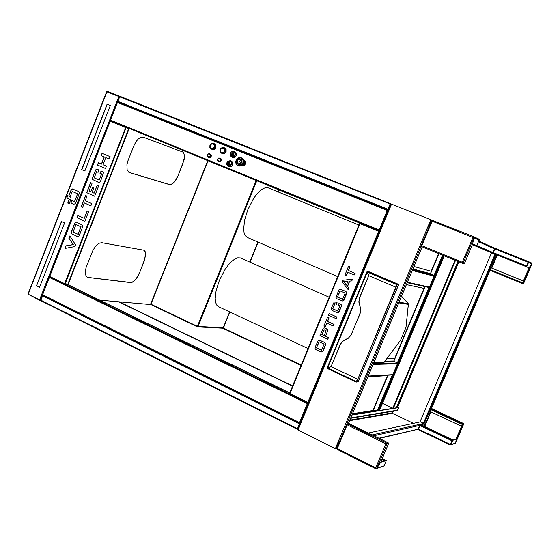 <?xml version="1.0" encoding="UTF-8"?>
<svg xmlns="http://www.w3.org/2000/svg" width="560" height="560" viewBox="0 0 560 560"><rect width="100%" height="100%" fill="white"/><g stroke="black" fill="none" stroke-linecap="round" stroke-linejoin="round"><path stroke-width="0.84" d="M338.093 442.386L335.342 448.679L337.988 442.337L339.031 442.673M429.17 226.688L428.141 226.275L430.878 219.709L428.246 226.317M430.878 219.709L391.538 204.092L388.864 210.567L388.262 210.329L300.139 423.332L300.664 423.731L298.074 429.989L335.342 448.679M429.247 226.492L428.337 226.107L429.429 225.764L431.326 221.27L431.508 220.353L430.983 219.758L432.439 220.409L431.004 219.765M430.808 220.185L430.773 221.438L429.086 225.47L428.512 225.687M472.367 244.657L495.677 254.478L472.339 244.72M429.219 226.569L428.302 226.184M391.531 204.106L390.635 204.442L389.69 206.626L388.556 209.412L388.948 210.35M391.356 204.533L389.13 209.923M397.516 407.61L398.776 407.61L397.306 410.522L350.63 418.285M352.086 414.785L396.669 407.743M351.988 415.03L398.776 407.61M335.482 448.644L336.616 448.224L338.548 443.541L338.261 442.463M336.168 448.119L335.657 448.238L336.189 448.084L338.1 443.527L337.876 442.918M368.361 433.041L420.273 421.876M300.608 423.864L299.726 424.158L298.445 427.189L297.731 429.016L298.109 429.898M298.284 429.485L300.44 424.277M393.351 411.166L392.434 413.343L392.952 411.236M349.608 420.728L392.434 413.343L413.42 423.353M495.607 254.625L491.456 252.959L420.063 421.778L424.074 423.619M457.926 261.429L396.431 407.631L397.495 407.624M396.746 407.778L458.255 261.562M421.218 245.798L431.515 221.032L432.187 221.221L421.456 246.526L462.483 263.291L463.589 263.655L463.925 263.242M473.396 236.607L479.227 239.554L476.924 245.672L472.675 243.866L473.893 237.58L473.438 236.628L432.754 220.465L432.187 221.221L473.788 237.846L463.197 262.997L462.224 262.199L463.799 263.2M476.35 245.441L475.853 245.224M473.788 237.846L472.661 243.95L475.853 245.231M473.179 237.02L473.403 237.643M463.19 262.99L464.457 263.424L472.661 243.95M462.665 262.864L462.483 263.291L462.224 262.199L422.016 245.784M421.47 246.54L462.483 263.291M462.77 262.822L462.49 262.332M421.701 246.043L421.169 245.819L421.974 245.686M421.988 245.77L421.19 245.84L346.808 424.088L347.347 423.99M462.329 262.15L473.319 236.572L432.754 220.465L431.585 221.032M473.403 237.608L479.227 240.205M476.924 245.672L472.71 243.88M472.773 237.342L473.319 236.572M432.362 220.864L431.466 220.934M385.798 460.46L385.07 460.628L382.032 459.123M384.524 460.852L381.864 459.529M347.27 424.382L346.752 424.151L347.249 424.907L347.452 423.843L349.034 423.605M388.143 443.219L388.045 442.75L386.617 443.492L388.003 443.254M385.91 443.737L386.617 443.492M376.803 468.167L387.065 443.8L388.661 443.387L385.826 443.877L375.711 467.915L376.768 468.181L380.709 462.273L388.661 443.387M347.263 424.9L385.784 443.772L386.792 443.072L347.48 423.836M385.952 443.849L386.659 443.597M376.502 468.601L384.048 465.976L386.302 460.628L380.835 461.972M375.802 467.95L375.613 468.664L376.691 468.412L380.674 462.329M336.749 448.252L337.113 449.351M347.165 424.375L347.256 424.802M347.158 424.935L337.26 448.651L336.735 448.224L346.759 424.214M376.705 468.188L384.076 465.913M386.302 460.628L380.695 462.343M375.613 468.664L375.711 467.915L342.685 451.367L337.26 448.651L337.155 449.407L375.543 468.622M462.637 423.703L461.447 426.181L459.158 425.11L429.744 411.299L430.913 408.856L431.844 408.688L463.463 423.493L462.637 423.703L430.934 408.849M462.329 424.284L461.447 426.181M463.022 423.983L462.399 424.144M418.53 429.156L450.478 444.43L450.051 444.906L418.67 429.891L418.481 429.289L420.175 425.292L420.973 424.774L452.893 439.971L452.186 440.461L450.478 444.43L452.333 440.426M452.452 440.153L456.344 439.222L455.546 443.128L450.961 444.584L452.781 440.307L452.452 440.153L450.625 444.43L450.961 444.584L450.107 444.913M418.684 429.891L450.051 444.906M455.546 443.128L454.951 443.527M463.652 424.032L462.385 424.151L463.687 424.053L455.595 443.051L456.379 439.159L456.036 439.075M455.595 443.044L463.687 424.053M430.787 408.982L430.227 409.087L430.64 409.22M418.579 429.821L418.25 428.946L420.042 424.718L420.217 425.222M452.781 440.307L456.344 439.222M462.385 424.151L456.05 439.005M462.714 424.305L456.379 439.159M420.364 424.872L424.27 423.976L420.042 424.718M423.92 426.181L424.291 423.99M430.549 409.234L423.997 423.85M423.948 426.188L424.326 423.927M430.227 409.087L424.011 423.78M526.512 265.944L526.617 266.791L493.059 253.351L494.319 249.991L494.767 248.941L528.094 262.22L526.512 265.944L493.206 252.623M528.178 261.996L526.498 266.336M489.643 270.158L522.403 283.486L489.643 270.158L490.553 267.638L523.348 280.952L522.382 283.367L523.187 283.402L522.536 283.094M522.592 282.898L523.348 280.952M490.553 267.638L523.411 280.973M523.621 283.479L522.515 283.08L528.997 267.869L529.34 268.002L531.923 263.998L523.635 283.479L531.909 263.991M522.536 283.108L523.201 283.339M528.213 261.52L528.157 262.248M495.502 248.465L494.48 248.752L492.611 253.169L493.08 252.987M528.227 261.492L528.598 262.346L526.694 266.812L526.351 266.672L528.199 261.919M478.562 241.787L494.515 248.85L495.481 248.451L528.157 261.464L495.516 248.465M528.283 261.513L531.993 263.543L528.997 267.869M495.691 254.464L489.286 269.563L489.685 269.724M522.851 283.22L529.34 268.002M526.351 266.672L529.011 267.806M526.694 266.812L529.354 267.939M489.615 269.696L495.985 254.653L495.649 254.52M492.947 253.302L492.611 253.169M119.259 301.875L292.6 385.931M299.691 423.339L297.22 429.226L41.034 300.811L40.775 300.209L42.924 295.372M297.43 428.932L299.635 423.563M42.798 295.309L40.817 300.601M297.262 429.205L297.696 429.261M299.726 423.332L297.71 428.785M118.482 301.791L99.813 300.188M118.783 301.833L292.523 386.113L118.699 301.812M300.055 423.892L299.922 423.304M120.365 96.446L119.553 96.705L117.761 101.29L118.174 102.109M387.758 209.888L388.514 209.461L390.586 204.449L390.236 203.581L387.646 209.846M390.222 203.945L387.891 209.573M118.195 102.116L117.859 101.402L119.392 97.454L120.4 96.46L390.236 203.581L120.393 96.46M390.194 203.98L119.651 96.81M387.737 209.881L390.187 204.288M223.216 328.461L301.042 365.442L223.202 328.391L223.433 328.104L301.203 365.05M229.887 312.011L223.062 328.069L229.649 311.899M229.614 311.885L223.419 328.076M197.484 326.41L197.358 326.83L197.393 326.368L223.391 327.908M197.386 326.795L198.037 326.585L256.816 180.663M197.323 326.809L150.647 304.087L207.823 160.615M150.92 304.199L197.393 326.368L256.186 180.404M197.799 326.529L197.442 326.529M143.857 250.201L145.166 251.846L145.53 254.051L144.403 260.617L145.74 254.002L145.047 251.244L143.717 250.145L101.801 242.704L99.071 243.257L95.816 245.938L93.03 250.082L86.17 267.281L85.26 271.341L85.316 274.113L86.429 276.647L88.123 277.508L87.311 277.284M139.076 273.413L137.011 277.41L134.939 280.056L132.762 281.827L130.333 282.478L131.656 282.485L133.686 281.456L137.221 277.515L139.286 273.511L144.186 260.519M144.403 260.617L139.286 273.511M130.543 282.576L88.123 277.508M87.899 277.403L130.333 282.478M129.143 172.431L169.876 184.681L171.696 184.268L173.796 182.7L175.833 180.173L177.891 176.19L184.072 159.957L184.52 155.743L183.365 152.222L143.269 137.165L140.665 137.34L138.306 138.922L136.031 141.61L133.763 145.943L127.771 161.287L126.931 164.703L127.092 169.855L128.877 172.34M169.372 184.59L129.374 172.529M177.674 176.099L175.616 180.082L173.579 182.609L171.479 184.177L169.155 184.499M183.085 163.1L177.891 176.19M182.406 151.585L183.862 153.321L184.31 155.771L184.065 158.851L182.868 163.009M81.648 169.603L107.107 104.195L110.32 105.49L84.812 170.982L81.648 169.603L84.819 170.961M107.254 104.258L81.802 169.645M36.456 285.726L61.46 221.466L64.589 222.908L39.529 287.252L36.456 285.726L39.55 287.196M61.607 221.536L36.617 285.74M67.753 203.091L69.293 199.136L66.703 197.974L67.634 195.573L70.42 196.896L71.19 197.988L69.3 203.791L67.753 203.091L69.307 203.756M67.781 195.643L66.857 198.009L69.447 199.178L67.907 203.126M73.136 189.063L72.072 189.112L71.421 189.756L69.349 194.761L70.735 195.419L69.195 194.726L71.029 190.106L72.282 188.958L78.316 191.345L79.485 192.836L75.285 203.791L73.787 204.197L70.861 202.944L73.85 204.211M77.483 193.788L72.275 191.464L77.637 193.83L74.403 201.719L77.637 193.83M72.275 191.464L70.735 195.419M70.861 202.944L71.792 200.543L74.396 201.712M71.939 200.606L71.015 202.979M28.056 294.168L39.62 300.321L40.824 300.083M119.658 96.565L119.266 96.005L107.338 91.273L106.841 91.504M107.086 91.574L110.39 92.883M49.525 277.095L40.432 299.943L37.912 299.145L28.168 294.259L28.168 293.797M106.729 91.763L119.532 96.747M119.392 96.586L107.338 91.273M444.283 255.857L379.442 410.466M347.704 272.139L354.249 274.953L354.928 273.315L348.376 270.501L349.874 266.868L348.551 266.301L344.89 275.184L346.206 275.751L347.704 272.139M348.551 266.301L349.874 266.868M350.077 266.91L348.376 270.501M348.579 270.543L354.928 273.315M355.124 273.357L354.249 274.953M347.886 272.216L346.206 275.751M323.022 350.553L325.381 344.82L325.493 343.378L324.457 342.405L319.963 340.326L318.185 340.452L315.287 346.955L315.056 348.712L316.071 349.685L321.048 351.939L322.119 351.848L323.232 350.553L322.518 351.701L321.629 351.995M319.172 340.116L324.38 342.265L325.71 343.385L325.591 344.827L323.232 350.553M324.086 344.141L321.538 350.315L316.428 347.935L318.969 341.775L324.086 344.141M319.151 341.859L316.428 347.935M316.645 347.942L321.566 350.231M336.861 317.051L329.063 313.544L328.727 314.356L328.391 315.175L336.189 318.682L337.071 317.072L336.189 318.682M337.071 317.072L329.063 313.544M325.465 336.224L327.572 331.107L327.488 329.476L324.604 327.922L323.26 328.167L319.956 335.629L327.712 339.199L328.384 337.568L325.465 336.224L327.971 337.288L328.594 337.575L327.712 339.199M324.296 327.859L327.061 328.944L327.908 330.008L325.675 336.238M323.89 330.253L321.888 334.586L324.296 329.742L323.673 330.239M322.098 334.593L324.219 335.566M324.296 329.742L326.102 330.82L324.191 335.643L321.888 334.586M341.257 289.485L339.843 289.191L338.863 289.94L335.951 297.458L337.064 298.809L341.894 300.916L343.224 300.825L346.64 292.509L345.8 291.515L341.257 289.485L345.737 291.403L346.787 292.362L346.668 293.797L343.966 300.244L342.405 301.014M345.163 293.111L342.587 299.334L337.421 297.052L339.983 290.843L345.163 293.111M340.172 290.92L337.421 297.052M337.631 297.08L342.615 299.285M340.473 289.219L341.46 289.52M327.53 317.261L323.897 326.074L325.206 326.669L326.683 323.078L333.158 326.018L333.83 324.394L327.355 321.461L328.839 317.849L327.53 317.261L329.049 317.87L327.565 321.475L334.033 324.408L333.158 326.018M326.865 323.162L325.206 326.669M352.506 279.188L342.804 280.245L342.608 280.7L342.139 281.848L348.18 289.646L348.824 288.085L347.382 286.272L349.055 282.212L349.517 281.106L351.792 280.903L352.506 279.188L351.792 280.903M348.005 281.155L346.374 285.103L343.616 281.582L348.005 281.155M347.977 281.218L343.616 281.582M343.819 281.617L346.437 284.956M351.995 280.938L349.713 281.148L347.585 286.307L348.824 288.085M349.027 288.12L348.18 289.646M332.535 310.632L336.896 312.571L338.408 312.522L341.201 306.523L341.222 304.913L338.968 303.541L337.995 305.039L339.885 305.879L337.757 311.045L332.598 308.742L334.726 303.59L336.427 304.346L336.784 302.848L335.286 301.966L334.117 302.099L331.17 308.651L331.296 309.701L332.535 310.632M338.968 303.541L341.152 304.605L341.558 305.984L339.136 311.934L337.645 312.732M334.908 303.667L332.808 308.763L337.778 310.982M335.125 301.931L337.05 302.624L336.427 304.346M360.038 223.622L289.933 393.589L307.888 402.36L378.63 231.322L360.038 223.622L360.192 222.95M360.038 223.314L359.632 223.188L359.94 223.671M360.01 223.636L360.045 223.272M379.876 230.615L379.106 229.971L379.75 230.93L378.707 231.315M378.686 231.252L379.617 231.238M308.126 402.794L307.79 402.402L307.986 403.102L308.532 403.067L307.286 403.613L49.462 277.508L49.707 276.878M308.413 403.368L307.923 403.424L308.133 402.64M308.595 402.92L307.888 402.36M378.63 231.322L379.582 231.336M378.931 231.301L379.589 231.315M289.933 393.589L289.436 393.603L359.639 223.251M307.965 403.088L289.639 394.142L289.975 393.694M74.522 223.846L75.383 222.425L76.573 222.201L82.635 225.295L82.628 227.003L79.8 234.29L78.253 233.569L80.906 226.786L74.522 223.846L81.032 226.807L78.379 233.59L79.807 234.255M76.615 222.215L75.509 222.446L74.641 223.867M96.621 171.71L98.084 172.347L96.621 171.71L94.213 177.87L99.19 180.04L101.591 173.894L99.869 173.145L101.185 170.989L102.872 171.822L103.474 172.746L100.709 180.733L99.666 182.245L98.105 182.189L92.68 179.557L98.49 182.308M101.297 171.038L99.988 173.18L101.71 173.929L99.19 180.04M92.68 179.557L92.603 177.527L95.837 169.757L96.691 169.295L98.693 169.911L98.084 172.347M97.552 169.435L96.383 169.449L95.382 170.744L92.694 177.66L92.806 179.592M90.727 182.665L86.814 192.682L94.661 196.189L86.695 192.654L90.615 182.616L92.043 183.246L89.033 190.953L90.734 191.709L92.589 187.264L93.877 187.838L92.127 192.304L94.101 193.179L97.258 185.395M92.603 187.271L90.734 191.709M94.087 193.172L97.146 185.346L98.644 186.004L94.661 196.189M71.561 233.674L71.484 231.644L74.256 224.525L75.719 225.197L73.073 231.966L79.534 234.969L79.366 235.368L78.477 236.523L77.385 236.586L71.561 233.674L77.63 236.635M74.368 224.574L71.61 231.665L71.68 233.695M76.944 217.7L77.826 215.439L84.252 218.337L87.122 211.008L88.312 211.547L88.634 211.694L84.868 221.326L76.944 217.7L84.875 221.298M87.234 211.057L84.252 218.337M77.938 215.488L77.07 217.728M98.49 162.764L97.587 165.074L105.49 168.497L97.468 165.039L98.378 162.715L101.542 164.059L104.321 156.947L101.269 155.652L102.179 153.314M105.798 157.605L109.186 159.047L105.798 157.605L105.203 159.124L103.033 164.682L106.414 166.138L105.49 168.497M101.423 164.024L104.202 156.912L101.15 155.61L102.067 153.265L110.11 156.681L109.186 159.047M85.687 195.58L81.291 206.843L82.6 207.459L81.165 206.815L85.568 195.531L86.996 196.168L85.239 200.676L91.763 203.595L90.874 205.87L84.364 202.944L90.888 205.849M84.364 202.944L82.6 207.459M65.947 245.84L73.164 244.608L68.901 238.245L69.825 235.886L75.6 244.951L74.991 246.505L64.939 248.416L65.947 245.84L65.079 248.388M69.902 236.012L69.027 238.266L73.29 244.629L66.073 245.861M64.624 283.689L64.75 284.235L67.578 284.326M67.816 284.165L64.589 283.633L125.643 127.61L128.716 128.632M117.516 102.249L49.721 276.5M110.502 120.806L126.21 127.232L125.608 127.519L110.285 121.247L110.593 120.834M125.643 127.61L128.534 128.359M125.832 127.512L128.562 128.45M64.68 284.193L49.574 276.773L49.756 276.465L64.589 283.633M64.771 284.235L64.638 283.696M388.941 210.378L387.891 209.958L387.205 210.392L117.684 102.564L117.915 102.011L387.947 209.965L388.22 210.448L387.758 210.273M388.164 210.497L379.848 230.545L379.211 229.929L387.247 210.497L388.192 210.511M387.821 210.273L387.247 210.497M379.365 230.342L379.862 230.552L379.358 230.104M387.863 210.378L387.471 210.476M379.204 231.098L110.523 120.715L110.782 120.267L379.211 229.929M300.23 423.136L299.523 422.59L307.321 403.718L308.287 403.669M307.412 403.718L308.364 403.487M299.754 423.01L300.181 423.262M299.684 423.339L299.782 422.884M307.923 403.424L307.545 403.669M299.593 423.297L42.567 295.197L42.728 294.763M42.714 294.651L49.224 277.151M42.742 294.749L299.523 422.59M39.942 300.048L29.176 294.763M377.608 409.99L392.399 374.647M396.956 363.79L429.121 287.063M433.734 276.052L442.505 255.136M377.776 410.725L442.764 255.234M352.464 413.882L377.573 409.976L377.741 410.732M352.387 414.064L377.818 410.088M372.841 410.711L387.478 375.62M413.98 266.518L431.312 271.292L430.367 273.882L433.993 275.436M413.994 266.483L431.312 271.292M424.9 286.601L424.13 288.428L406.42 284.634M386.722 358.806L394.688 358.708L393.743 361.235L397.313 362.929M386.813 358.687L394.688 358.708M387.772 375.221L387.611 375.613L367.941 376.81M401.569 296.254L408.219 303.639L408.317 304.332L398.811 302.862M373.898 362.537L382.494 362.299M408.38 304.262L405.986 327.229L408.373 303.94M405.965 327.32L400.533 340.312L405.965 327.32M378.693 362.425L384.055 362.39L400.365 340.529M383.67 362.537L383.32 362.278M373.919 362.488L384.132 362.229M340.046 344.778L342.629 341.369L348.194 338.324L350.917 335.398L360.087 313.677L360.745 309.673L358.953 301.966L359.541 297.71L358.855 301.952L360.542 308.287L360.36 312.375L351.463 334.229L348.614 337.911L343.378 340.732L341.068 342.93L331.009 366.576L327.103 367.955L366.989 271.698M367.395 271.803L366.982 271.677L368.669 275.681L359.541 297.71M340.144 344.778L331.114 366.569L327.635 367.934L364.441 279.041L367.297 272.153L368.76 275.702L359.639 297.724M398.209 284.529L397.012 284.151L395.689 287.161L368.767 275.639L367.395 271.859L367.528 271.397L368.788 271.684M398.097 284.669L396.949 284.431M356.251 382.137L327.32 368.508L331.051 366.681L357.392 379.064L356.223 382.039L357.672 381.885M331.051 366.681L357.392 379.064M327.747 367.927L327.138 367.955M367.395 272.174L367.29 271.817M367.402 271.789L367.017 271.628M358.12 381.773L356.629 381.962L394.296 291.564L397.222 284.557L398.517 284.851M358.085 381.857L398.545 284.83L397.222 284.557M356.629 381.962L396.914 284.424M337.638 276.591L247.303 237.412L245.336 235.725L244.118 232.82L243.642 229.068L244.503 220.528L247.73 209.93L253.498 198.66L256.928 193.991L260.323 190.526L263.41 188.412L266.014 187.579L268.065 187.782L358.883 225.029M350.217 246.057L345.394 257.768M218.582 306.733L216.713 305.088L215.579 302.323L215.166 298.795L216.062 290.696L219.345 280.364L225.141 269.325L228.564 264.684L231.959 261.149L235.06 258.881L237.699 257.817L240.548 257.978L329.133 297.241M319.795 319.914L315.021 331.499M239.435 158.774L237.671 159.488L236.705 161.301L239.435 158.774M241.598 162.939L241.892 160.706L241.066 159.348L240.87 159.796L241.598 162.939L242.053 160.993L241.129 159.285L241.99 161L241.633 162.96M240.289 164.29L238.315 163.807L237.433 163.016L237.013 163.142L237.713 163.982L240.226 164.248L238.42 164.353L237.013 163.142L238.392 164.325L240.212 164.234M241.15 161.854L239.239 163.716L240.52 163.156L241.15 161.854M243.39 159.635L245.189 161.329L245.462 163.52L244.139 165.452L241.822 165.809M243.502 159.831L243.754 161.182L243.376 159.607L242.074 158.2M243.775 162.904L243.929 161.329L243.775 162.904M242.739 164.731L242.102 165.06L243.607 163.394M240.562 165.788L242.361 165.081M237.44 163.002L238.322 163.793L240.317 164.311L238.399 164.43L236.964 163.156L238.448 164.43L240.296 164.304L238.308 164.381M239.939 163.919L238.441 163.926L237.363 163.03L238.427 163.933L239.834 163.954M241.297 160.251L241.325 162.624L241.57 161.077L240.891 159.726L241.535 160.881M240.87 159.796L241.682 163.03L242.025 160.748L241.129 159.264L242.06 160.993L241.682 163.03M236.733 161.301L238.084 159.712L239.218 159.243L239.484 158.704L238.686 158.851L237.447 159.705L236.691 161.315M237.055 161.168L237.846 159.775L239.232 159.159L237.867 159.796L237.104 161.168L237.881 159.803L239.239 159.166M237.58 160.615L237.3 161.84L238.007 163.233L237.811 160.755L237.727 162.442M237.902 162.323L237.979 163.282M239.918 159.88L240.723 160.608L240.156 159.628L238.63 159.635L239.918 159.88L239.358 159.999M240.716 160.608L240.065 159.593M241.22 161.868L240.52 163.156L239.239 163.716M242.795 158.858L243.677 160.636M243.992 160.202L244.692 162.267L244.174 164.15L242.893 165.431L240.947 165.816M244.223 160.328L245.406 161.651L245.448 163.877L244.244 165.466L242.004 165.865M244.097 160.258L245.336 161.602L245.392 163.835L244.181 165.438L241.934 165.844M224.665 149.149L223.125 147.847L221.97 147.91L220.423 149.296L220.339 151.564L221.956 152.88L223.874 152.334L224.623 151.333L224.665 149.149M224.644 149.177L223.468 147.994L221.522 148.169L220.269 149.884L220.619 151.963L221.984 152.845L223.524 152.558L224.63 151.277L224.644 149.177M220.164 151.662L221.823 153.069L223.069 153.006L224.756 151.508L224.84 149.051L223.09 147.623L221.018 148.218L220.206 149.303L220.164 151.662M223.482 147.616L224.91 148.092L225.75 149.114L225.764 151.767L224.077 153.468L222.754 153.664L221.34 153.027M220.143 151.683L221.613 153.062L223.657 152.796L225.071 150.717L224.651 148.596L223.062 147.581L221.2 148.043L220.073 149.59L220.143 151.683M224.539 147.868L226.114 149.345L226.093 151.872L224.35 153.615L222.278 153.566M221.746 152.733L222.124 152.866M223.447 148.05L224.588 149.17L224.637 151.102L223.622 152.425L221.606 152.677L220.409 151.452L220.535 149.303L221.928 148.036L223.587 148.113M221.585 148.225L223.496 148.12L224.329 148.82L224.679 150.745L223.419 152.488L221.431 152.558L220.318 151.06L220.346 149.884L221.585 148.225M230.888 152.838L230.482 155.015L231.231 156.289L232.967 156.786L234.283 156.135L235.095 154.77L234.955 152.964L233.863 151.858L232.225 151.788M230.909 152.915L230.475 154.63L231.105 156.1L232.624 156.772L234.003 156.331L235.004 155.008L235.004 153.153L233.912 151.928L232.372 151.795M230.825 152.593L230.3 155.134L232.127 156.968L234.626 156.065L235.291 153.321L233.457 151.501L230.797 152.194L231.693 155.757L232.645 155.421L231.882 151.837L230.776 152.117L231.658 155.848L232.855 156.653L233.856 156.296L232.729 155.519L231.686 155.869M233.548 151.487L235.179 151.942L236.026 152.929L236.054 155.687L234.927 157.059L233.716 157.542L231.595 156.891M230.818 152.558L230.195 154.476L230.867 156.275L232.631 157.066L234.479 156.296L235.396 154.546L234.906 152.39L233.359 151.445L231.714 151.767M234.829 151.732L236.397 153.174L236.467 155.568L234.871 157.402L232.554 157.451M232.078 156.583L232.673 156.772M234.451 152.313L233.891 152.033M232.785 156.667L230.839 155.561L230.937 153.041L230.895 155.596L232.855 156.653L231.679 155.862M232.729 151.823L230.734 152.18L231.637 155.799M232.841 151.816L234.311 152.32L235.046 153.706L234.78 155.288L233.856 156.296M232.771 151.858L231.882 151.837L232.582 154.637L233.863 156.142L232.869 151.858M233.863 156.184L232.918 151.851L234.234 152.32L234.941 153.468L234.885 154.889L233.961 156.163M232.008 154.126L231.63 154.259L232.008 154.126L232.26 155.12L231.98 155.659L231.63 154.259L231.98 155.652M218.47 161.231L219.737 161.315L220.689 160.349L220.605 158.795L219.653 158.102M218.554 158.116L220.71 158.27L221.62 159.831L220.64 161.616L218.645 161.546M218.736 158.053L220.486 158.368L220.885 160.251L219.247 161.595L217.749 160.664M219.982 157.983L220.997 159.215L220.5 161.035L218.827 161.602L217.658 160.496M219.793 158.172L220.171 158.319M219.002 161.413L218.624 161.273M217.49 159.782L217.812 158.732L218.799 158.039L219.877 158.228L220.479 159.054L220.227 160.58L219.142 161.287L217.966 160.923L217.49 159.782M217.511 159.775L218.694 158.095L219.891 158.291L220.493 159.523L219.919 160.846L218.729 161.245L217.511 159.775M208.243 157.038L209.524 157.108L210.434 156.177L210.399 154.679L209.412 153.923M211.302 155.113L211.295 156.261L210.532 157.339L208.39 157.339L209.671 157.276L210.7 156.037L210.609 154.616L209.748 153.804L211.302 155.113M208.53 153.86L210.203 154.147L210.658 155.988L209.258 157.36L207.536 156.499M208.355 153.916L209.748 153.804M209.552 153.993L209.923 154.133M208.761 157.22L208.39 157.08M207.333 156.065L207.452 154.777L208.257 153.965L209.377 153.909L210.119 154.588L210.147 156.065L209.251 156.989L208.005 156.933L207.333 156.065M207.354 156.044L208.054 154.105L209.265 153.916L210.175 154.868L209.972 156.289L208.922 157.038L207.354 156.044M214.172 143.99L213.773 143.864M214.48 145.124L213.024 143.745L211.883 143.745L210.287 145.047L210.098 147.308L211.631 148.708L213.549 148.267L214.34 147.308L214.48 145.124M214.459 145.152L213.248 143.864L211.365 144.011L210.098 145.663L210.441 147.854L211.764 148.694L213.577 148.218L214.515 146.783L214.459 145.152M209.916 147.392L211.491 148.89L212.723 148.89L214.459 147.483L214.662 145.04L212.996 143.521L210.924 144.004L210.077 145.04L209.916 147.392M213.311 143.493L214.69 143.962L215.523 144.97L215.537 147.637L213.864 149.324L212.555 149.52L211.169 148.897M209.895 147.42L211.421 148.918L213.444 148.638L214.837 146.559L214.41 144.445L212.856 143.451L211.029 143.892L209.909 145.376L209.895 147.42M214.333 143.745L215.95 145.355L215.831 147.826L214.095 149.492L212.086 149.422M211.4 148.533L210.203 147.28L210.196 145.516L211.491 144.011L213.094 143.871L214.354 145.04L214.529 146.503L213.416 148.267L211.904 148.715M213.724 144.137L213.367 143.983M211.484 144.039L213.381 144.039L214.165 144.781L214.424 146.72L213.087 148.393L211.127 148.358L210.098 146.804L210.182 145.628L211.484 144.039M231.427 162.967L231.504 163.387M227.332 162.197L226.996 164.381L227.801 165.627L229.558 166.054L230.853 165.347L231.616 163.947L231.392 162.155L230.272 161.112L228.648 161.098M227.353 162.267L226.982 164.017L227.647 165.431L229.166 166.054L230.552 165.578L231.525 164.206L231.448 162.344L230.37 161.203L228.788 161.105M226.835 164.535L228.725 166.271L230.559 165.851L231.861 163.569L231.308 161.644L229.873 160.776L227.213 161.546L228.207 165.109L229.46 165.928L230.44 165.522L229.292 164.766L228.298 165.165L229.201 164.675L228.172 161.077L230.356 160.874L231.742 162.316L231.7 164.507L229.859 166.243L228.445 166.25L227.101 165.2L226.695 163.499L227.248 161.931L226.835 164.535M229.985 160.762L231.651 161.203L232.505 162.19L232.568 164.927L231.462 166.306L230.258 166.81L228.144 166.201M231.273 160.986L232.841 162.344L232.995 164.731L231.441 166.635L229.103 166.733M228.613 165.879L229.208 166.054M230.909 161.567L230.342 161.301M229.341 165.858L228.305 165.767L227.381 164.913L227.388 162.393M229.11 161.119L228.193 161.077M229.222 161.112L230.489 161.385L231.42 162.54L231.448 164.143L230.44 165.522M230.538 165.389L231.406 164.066L231.399 162.652L230.643 161.546L229.257 161.154M230.447 165.403L229.173 161.182L228.277 161.14L229.334 164.647L230.58 165.368M228.508 163.415L228.13 163.569L228.508 163.415L228.739 164.878L228.13 163.569L228.55 164.941M227.185 161.49L228.207 165.102L227.15 161.588L228.172 161.077L227.15 161.595M229.278 165.9L227.437 164.955L227.402 162.421M229.159 161.154L230.573 165.347M129.073 128.394L67.886 284.655L67.501 284.466L289.702 392.973M289.723 392.924L67.886 284.655M68.04 284.676L129.213 128.457M337.988 442.337L428.141 226.275M348.355 423.675L422.177 246.827M388.864 210.567L300.664 423.731M474.908 244.86L492.891 252.497M430.479 222.131L430.073 221.949M478.849 241.101L495.187 248.388L478.849 241.101M430.227 221.564L430.64 221.746M350.784 417.921L397.705 410.144M372.19 434.91L423.633 423.465M419.769 425.369L373.87 435.736M298.172 428.967L298.522 428.911M349.86 420.133L392.259 412.881M378.966 438.221L418.558 429.093M431.354 408.779L489.986 270.291L431.368 408.772M489.419 269.619L430.395 409.052M423.416 423.367L494.942 254.359M397.481 407.666L458.843 261.807L397.502 407.638M455.518 260.449L393.372 408.268M392.756 408.359L455.014 260.246M463.736 263.228L462.574 262.752M473.438 237.412L472.948 237.216M385.735 460.425L382.221 458.682L385.77 460.425M388.143 442.729L348.957 423.57M462.21 424.389L430.493 409.528M420.497 424.879L452.459 440.104M452.018 440.811L420.042 425.572M430.899 411.845L424.676 426.538M424.298 426.356L430.514 411.663M526.337 266.672L493.059 253.351M489.79 269.451L522.571 282.786M497.287 255.052L491.757 268.121M531.944 263.935L528.227 262.276M491.358 267.96L496.888 254.891M151.683 304.64L119.266 301.861M392.798 408.226L382.445 403.305L392.798 408.219M40.796 300.153L297.619 428.757M299.621 423.913L42.511 295.764M390.621 204.463L390.285 204.33M388.213 209.335L388.549 209.475M117.761 101.29L388.115 209.3M257.901 242.004L249.809 262.087L257.929 242.018M278.201 191.94L279.083 189.77M279.335 189.875L278.453 192.045M258.181 242.13L250.054 262.192M150.703 304.073L207.865 160.636M208.082 160.72L150.969 304.045M107.023 91.546L28.196 294.273M119.28 96.012L120.218 96.411L119.266 96.012M39.536 299.957L118.944 96.278M117.747 101.654L117.46 102.396M49.574 276.479L49.504 277.158M443.793 255.654L378.833 410.564M379.246 231.203L308.56 402.92M67.746 284.347L128.758 128.527M49.546 276.395L110.089 121.121M126.154 127.547L65.128 284.067M379.463 230.475L110.607 120.841M289.653 393.085L67.326 284.508L289.66 393.071M64.834 284.242L308.007 403.116M307.958 403.529L300.195 423.143M378.427 410.627L443.464 255.521M438.935 253.673L430.444 273.952M425.117 286.65L393.834 361.34M388.024 375.2L373.17 410.662M352.527 413.728L372.82 410.578M394.583 358.659L424.018 288.4M431.2 271.25L438.62 253.547M412.958 268.968L430.339 273.609M412.832 269.276L430.486 273.973M412.601 269.815L433.979 275.471M412.342 270.445L434.007 276.122M407.414 282.247L429.394 287.126M384.958 361.158L393.736 360.997M384.671 361.543L393.876 361.361M373.443 363.636L397.271 363.034M373.107 364.441L397.257 363.776M368.249 376.075L392.707 374.633M399.084 302.204L408.219 303.639M396.739 284.634L367.395 272.104M367.549 271.397L397.18 284.039M327.677 368.039L356.356 381.549M398.181 284.592L368.767 271.677L398.321 284.284M240.898 159.698L241.584 161.056L241.332 162.638M243.915 161.133L243.642 163.464L242.284 165.144M242.368 165.074L241.22 165.739M242.116 165.088L240.569 165.872M240.233 165.956L239.526 166.019M238.231 165.788L239.036 165.984M243.404 163.233L242.396 164.773M243.705 161.049L243.523 162.876M237.23 158.648L235.865 161.091L236.404 164.297L238.805 165.949L241.458 165.445L242.753 164.262L243.537 162.582L243.145 159.418L241.92 158.095L240.394 157.542L238.812 157.703L237.23 158.648M239.953 163.933L238.469 163.975L237.335 163.037M241.612 162.953L241.976 160.993L241.08 159.334M236.74 161.273L237.678 159.523L239.414 158.767L237.678 159.523L236.74 161.273L237.678 159.53L239.4 158.781M239.995 165.97L240.548 165.921M242.739 164.724L243.6 163.401M242.48 158.977L243.313 161.21L242.459 164.059L240.247 165.606L238.133 165.515L237.083 164.878L235.844 162.351L235.963 160.881L237.216 158.753L239.96 157.689L242.48 158.977M240.555 160.356L239.176 161.553M242.249 165.172L243.789 163.1L243.88 160.965M234.682 152.838L235.137 153.699M234.129 156.24L233.422 156.52M348.376 423.675L422.198 246.834M388.269 210.336L300.139 423.36M336.238 448.644L336.7 448.532M379.372 438.424L418.201 429.219M392.735 408.366L455.007 260.239M478.674 239.001L473.347 236.579M431.529 221.025L421.19 245.805M348.999 423.57L388.178 442.729M346.752 424.172L336.728 448.196M375.571 468.664L337.155 449.4M454.944 443.527L450.737 444.871M431.865 408.688L463.477 423.486M463.701 424.046L463.365 423.899M528.269 261.506L531.573 263.011M119.126 301.819L150.906 304.549M297.213 429.219L41.034 300.811M99.75 300.16L118.622 301.777M278.173 191.926L279.048 189.756M150.801 304.5L197.344 326.823M223.321 328.223L197.645 326.893M28.007 293.993L106.715 91.553M40.712 300.433L39.823 300.363M289.744 393.736L359.632 223.209M128.8 128.59L67.837 284.284M49.693 276.528L110.061 121.016M64.729 284.221L49.616 276.836M117.95 102.025L387.947 209.965M110.39 120.295L117.418 102.27M299.642 423.332L42.567 295.197M378.441 410.627L443.471 255.528M407.225 282.709L428.939 287.49M368.116 376.39L392.273 374.948M400.407 340.515L384.104 362.299M327.32 368.501L356.272 382.158M366.982 271.656L327.418 368.095M358.127 381.808L398.538 284.851M218.61 306.74L308.014 348.516M238.168 165.767L236.74 164.766L235.9 163.198L235.781 161.371L236.404 159.614L239.155 157.598L241.017 157.675L242.466 158.508M223.825 147.644L223.069 147.581M221.606 153.237L221.004 152.761M234.108 151.508L233.359 151.445M231.868 157.115L231.287 156.639M219.618 158.095L219.982 158.235M218.421 161.217L218.785 161.35M209.377 153.909L209.748 154.049M208.208 157.024L208.558 157.157M213.633 143.528L212.863 143.451M211.421 149.093L210.812 148.617M211.911 149.359L212.24 149.485M230.566 160.776L229.81 160.727M228.403 166.404L227.808 165.942M229.397 165.9L228.207 165.102"/></g></svg>
